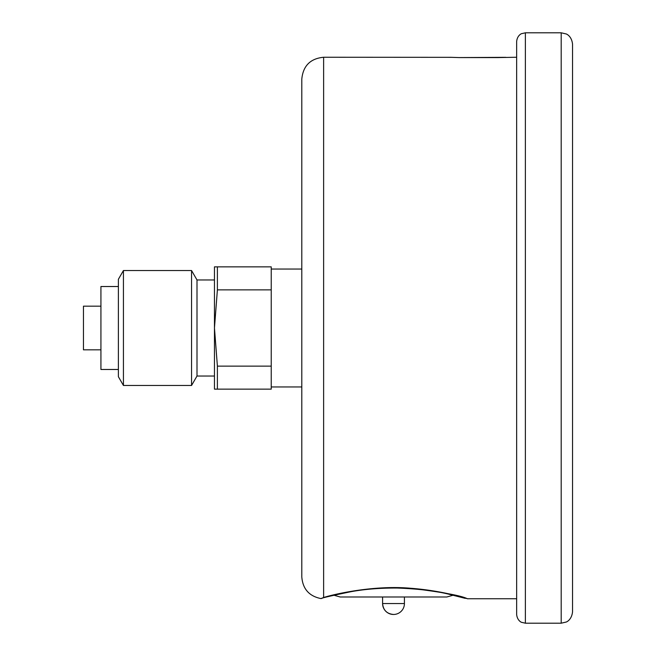 <?xml version="1.0" encoding="UTF-8"?>
<svg xmlns="http://www.w3.org/2000/svg" width="656" height="656" viewBox="0 0 656 656"><rect width="100%" height="100%" fill="white"/><g stroke="black" fill="none" stroke-linecap="round" stroke-linejoin="round"><path stroke-width="0.98" d="M561.192 32.8L561.192 623.2L566.185 622.044C566.185 622.118 571.647 620.133 572.54 611.843L572.54 44.157C571.647 35.867 566.185 33.882 566.185 33.956L561.192 32.8L525.382 32.8L521.536 33.694C521.651 33.505 517.207 35.358 516.649 41.533L516.649 614.467C517.207 620.642 521.651 622.495 521.536 622.306L525.382 623.2L525.382 32.8M451.533 57.343L459.003 57.572C447.417 57.203 447.417 57.203 459.003 57.58L498.306 57.58C509.901 57.203 509.901 57.203 498.306 57.58L459.003 57.572L505.842 57.334M465.104 598.329L449.68 594.426C436.322 590.99 418.815 588.858 397.151 588.038C379.939 587.965 364.506 589.195 350.862 591.72C331.928 595.623 322.227 597.846 321.743 598.387A8.733 8.733 74.2 0 1 320.956 598.584L323.629 597.501C335.183 593.869 374.469 585.111 410.107 588.211C441.537 592.04 460.471 595.476 466.924 598.518C473.263 600.74 446.982 590.908 410.066 588.219C374.469 585.103 335.224 593.86 323.646 597.501L323.867 597.436M323.367 597.624L320.956 598.584C309.132 596.165 302.752 588.94 301.801 576.911L301.801 79.089C303.097 65.83 310.37 58.548 323.629 57.252L323.629 597.501M301.801 204.467L301.801 210.428M393.502 597.001L446.777 597.001L340.226 597.001L333.879 595.222L330.403 596.074M404.424 603.553L382.587 603.553C383.235 610.178 386.868 613.819 393.502 614.467A10.914 10.914 0 0 0 404.424 603.553L404.424 597.001M393.502 614.467A10.914 10.914 0 0 1 382.587 603.553L382.587 597.001L344.835 597.001M271.231 366.13L271.231 389.139L214.463 389.139L214.463 266.861L271.231 266.861L271.231 289.87L217.39 289.87L214.463 328L217.39 366.13L271.231 366.13L271.231 289.87M214.463 376.036L196.997 376.036L196.997 279.964L191.552 270.534L123.435 270.534L123.435 385.466L191.552 385.466L191.552 270.534M196.997 376.036L191.552 385.466M123.435 270.534L118.392 279.267L118.392 376.733L123.435 385.466M118.392 369.484L100.926 369.484L100.926 286.516L118.392 286.516M100.926 349.837L83.46 349.837L83.46 306.163L100.926 306.163M301.801 386.95L271.231 386.95M217.39 389.139L217.39 366.13M217.39 289.87L217.39 266.861M323.629 57.252L451.672 57.334M505.456 57.351L502.783 57.49M516.649 57.252L498.306 57.572M516.649 598.748L467.736 598.748M467.728 598.739L461.102 597.247M453.116 595.23L446.777 597.001M561.192 623.2L525.382 623.2M214.463 279.964L196.997 279.964M301.801 269.05L271.231 269.05"/></g></svg>

